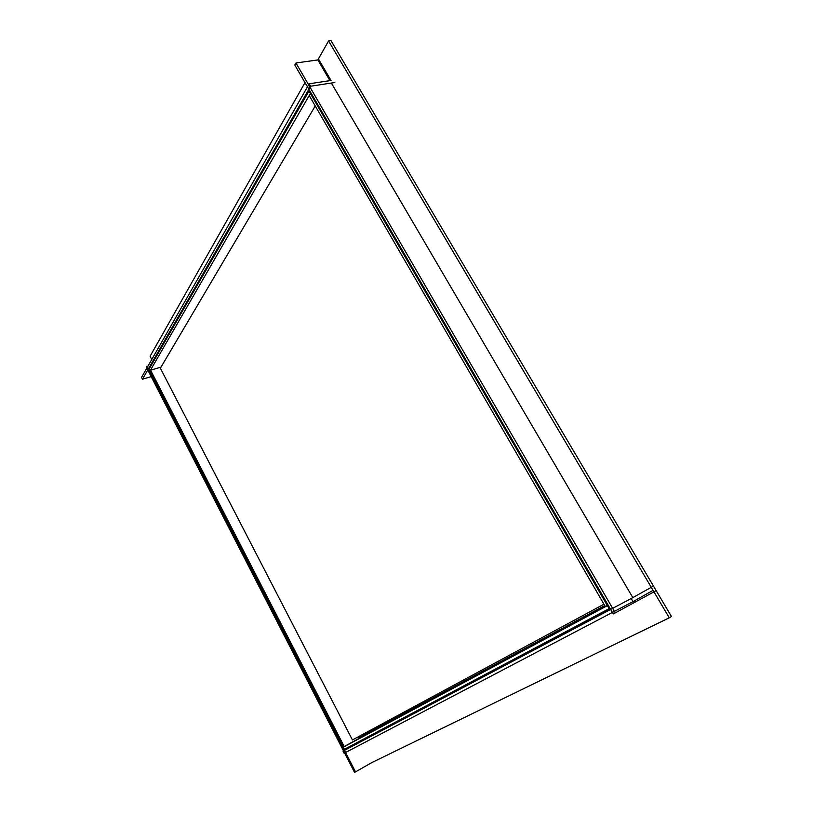 <?xml version="1.0" encoding="UTF-8"?>
<svg xmlns="http://www.w3.org/2000/svg" width="813" height="813" viewBox="0 0 813 813"><rect width="100%" height="100%" fill="white"/><g stroke="black" fill="none" stroke-linecap="round" stroke-linejoin="round"><path stroke-width="1.22" d="M309.834 90.944L308.97 91.076L310.383 93.515L311.247 93.373M150.049 371.094L148.982 369.285L308.97 91.076M149.927 371.124L310.383 93.515M608.094 605.035L605.309 606.549L309.275 95.66L310.454 93.637L607.301 605.482M311.318 93.495L310.454 93.637M343.299 747.157L344.407 749.301L609.14 608.642L607.392 605.624L343.299 747.157L359.783 738.092L359.996 737.157L604.75 605.563M609.933 608.195L609.14 608.642M608.185 605.187L607.392 605.624M150.578 370.179L149.978 371.216L343.249 747.056L344.204 746.537L150.578 370.179L161.004 367.13M359.285 736.263L359.58 736.832L358.381 737.493L358.879 738.448L344.204 746.537M603.957 604.201L352.436 739.952L160.364 368.218L315.241 105.954M610.36 608.937L362.72 740.247L362.446 739.718M148.139 365.85L146.35 367.232L354.539 772.35L355.525 771.872L146.94 366.196M669.272 617.799L671.457 616.508L653.469 586.082L631.183 598.541L632.981 601.63L653.063 590.35L669.272 617.799L371.937 762.513L355.525 771.872M343.503 750.856L343.025 751.121L344.123 753.265L632.981 601.63M631.183 598.541L343.025 751.121M151.757 359.498L150.09 356.257L304.997 82.611M295.952 62.977L615.289 612.89L613.266 613.947L294.814 65.06L295.952 62.977L317.832 59.938L318.411 58.902L331.043 80.457L309.214 83.78L310.637 86.219L334.844 82.499M151.177 376.632L142.478 379.204L310.637 86.219M142.478 379.204L141.543 377.384L309.214 83.78M653.957 591.864L656.152 590.624L331.003 40.65L328.574 40.965L653.957 591.864L615.289 612.89M328.574 40.965L317.832 59.938L329.946 80.629M331.358 83.038L632.819 597.626M634.628 600.705L635.197 601.681M359.783 738.092L605.258 606.447M358.442 736.71L358.746 737.289"/></g></svg>
